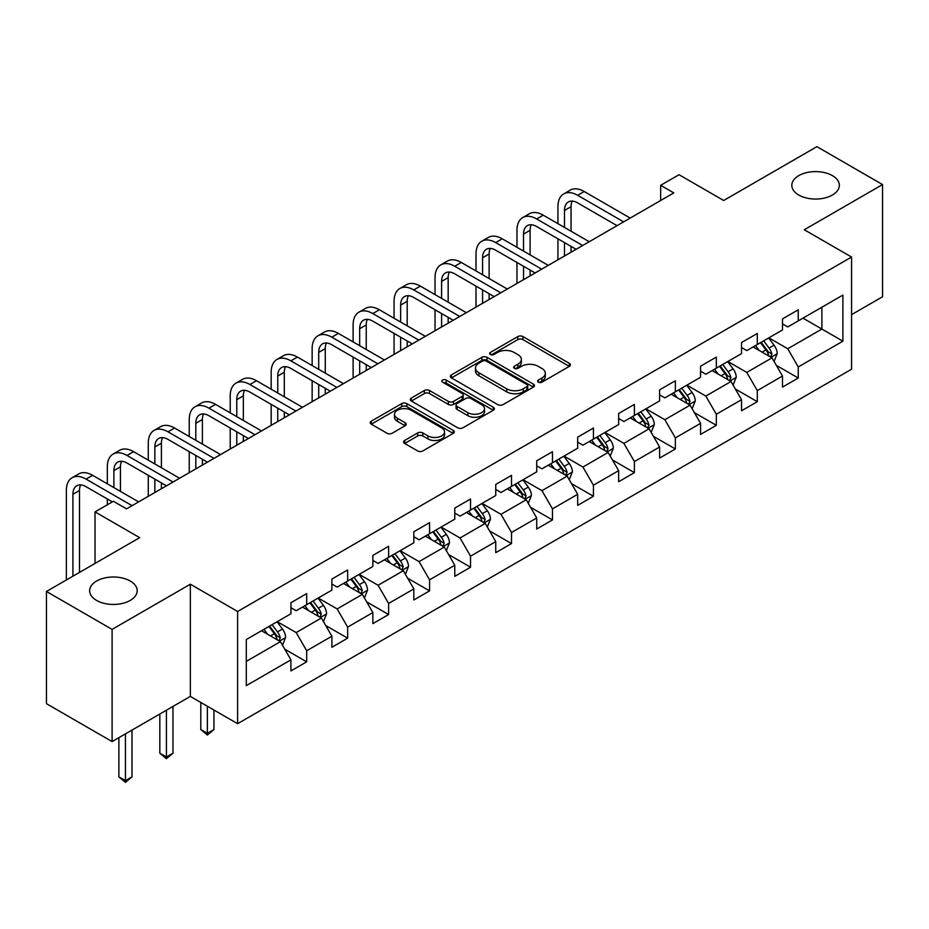 <?xml version="1.0" encoding="UTF-8"?>
<svg xmlns="http://www.w3.org/2000/svg" width="929" height="929" viewBox="0 0 929 929"><rect width="100%" height="100%" fill="white"/><g stroke="black" fill="none" stroke-linecap="round" stroke-linejoin="round"><path stroke-width="1.39" d="M538.367 382.156A2.555 1.475 0 0 0 541.967 382.156L569.361 366.351A3.646 2.102 0 0 0 570.429 364.853A3.646 2.102 0 0 0 569.361 363.367L522.957 336.588A3.646 2.102 0 0 0 517.801 336.588L490.419 352.393A2.555 1.475 0 0 0 489.676 353.438A2.555 1.475 0 0 0 490.419 354.483A2.555 1.475 0 0 0 494.031 354.483L497.572 352.428A11.659 6.735 0 0 1 514.074 352.428L517.941 354.669A11.659 6.735 0 0 1 521.355 359.43A11.659 6.735 0 0 1 517.941 364.191L514.387 366.235A2.555 1.475 0 0 0 513.644 367.28A2.555 1.475 0 0 0 514.387 368.314A2.555 1.475 0 0 0 517.999 368.314L521.541 366.27A11.659 6.735 0 0 1 538.042 366.27L541.909 368.499A11.659 6.735 0 0 1 545.323 373.272A11.659 6.735 0 0 1 541.909 378.033L538.367 380.077A2.555 1.475 0 0 0 537.612 381.122A2.555 1.475 0 0 0 538.367 382.156L538.367 380.077M130.223 581.02A23.771 13.726 0 0 0 104.315 578.047A23.771 13.726 0 0 0 89.648 590.728A23.771 13.726 0 0 0 96.604 600.424A23.771 13.726 0 0 0 122.512 603.409A23.771 13.726 0 0 0 137.178 590.728A23.771 13.726 0 0 0 130.223 581.02M832.396 175.627A23.771 13.726 0 0 0 806.488 172.655A23.771 13.726 0 0 0 791.822 185.324A23.771 13.726 0 0 0 798.777 195.032A23.771 13.726 0 0 0 824.685 198.005A23.771 13.726 0 0 0 839.351 185.324A23.771 13.726 0 0 0 832.396 175.627M404.649 440.451A3.646 2.102 0 0 0 403.581 441.949A3.646 2.102 0 0 0 404.649 443.435L417.667 450.948A3.646 2.102 0 0 0 422.823 450.948L453.236 433.39A3.646 2.102 0 0 0 454.304 431.904A3.646 2.102 0 0 0 453.236 430.406L406.844 403.627A3.646 2.102 0 0 0 401.688 403.627L371.275 421.185A3.646 2.102 0 0 0 370.207 422.672A3.646 2.102 0 0 0 371.275 424.158L386.998 433.239A3.646 2.102 0 0 0 392.154 433.239L405.172 425.726A3.646 2.102 0 0 0 406.24 424.239A3.646 2.102 0 0 0 405.172 422.741L397.368 418.247A9.755 5.632 0 0 1 394.511 414.264A9.755 5.632 0 0 1 400.538 409.062A9.755 5.632 0 0 1 411.164 410.281L441.705 427.921A9.755 5.632 0 0 1 444.561 431.904A9.755 5.632 0 0 1 438.546 437.094A9.755 5.632 0 0 1 427.921 435.875L422.823 432.937A3.646 2.102 0 0 0 417.667 432.937L404.649 440.451L404.649 443.435M851.568 314.652L882.55 296.757L882.55 184.569L816.905 146.666L723.679 200.49L679.041 174.71L660.658 185.324L673.792 192.907L126.541 508.86L113.408 501.277L95.025 511.891L95.025 563.438M112.095 629.386L112.095 741.574L190.352 696.402L190.352 584.202L112.095 629.386L46.45 591.483L139.675 537.659L95.025 511.891M190.352 584.202L237.615 611.491L851.568 257.043L851.568 369.231L237.615 723.691L237.615 611.491M882.55 184.569L804.293 229.753L851.568 257.043M497.828 404.661A3.646 2.102 0 0 0 502.984 404.661L533.397 387.103A3.646 2.102 0 0 0 534.465 385.616A3.646 2.102 0 0 0 533.397 384.13L487.005 357.34A3.646 2.102 0 0 0 481.849 357.34L451.436 374.898A3.646 2.102 0 0 0 450.368 376.396A3.646 2.102 0 0 0 451.436 377.882L497.828 404.661M443.563 382.713A2.555 1.475 0 0 1 446.152 383.073L493.276 410.27L462.909 427.804A3.646 2.102 0 0 1 457.753 427.804L411.35 401.026L411.35 398.042A3.646 2.102 0 0 0 410.281 399.528A3.646 2.102 0 0 0 411.35 401.026M411.35 398.042L424.367 390.528A3.646 2.102 0 0 1 429.523 390.528L448.347 401.398A3.646 2.102 0 0 0 453.503 401.398L462.131 396.404A3.646 2.102 0 0 0 463.199 394.918A3.646 2.102 0 0 0 462.131 393.431L442.541 382.121A2.555 1.475 0 0 1 441.798 381.076A2.555 1.475 0 0 1 443.365 379.717A2.555 1.475 0 0 1 446.152 380.042L493.322 407.274A3.646 2.102 0 0 1 494.391 408.76A3.646 2.102 0 0 1 493.322 410.246L493.322 407.274M112.095 741.574L46.45 703.671L46.45 591.483M284.75 649.174L306.686 661.831L306.686 650.764L331.885 636.214L331.885 647.281L347.643 638.177L347.643 627.11L372.854 612.559L372.854 623.626L388.612 614.534L388.612 603.467L413.823 588.905L413.823 599.971L429.57 590.879L429.57 579.812L454.78 565.262L454.78 576.328L470.538 567.224L470.538 556.157L495.749 541.607L495.749 552.674L511.507 543.581L511.507 532.514L536.718 517.952L536.718 529.019L552.465 519.926L552.465 508.86L577.675 494.309L577.675 505.376L593.434 496.272L593.434 485.205L618.644 470.655L618.644 481.721L634.402 472.629L634.402 461.562L659.613 447L659.613 458.067L675.36 448.974L675.36 437.907L700.571 423.357L700.571 434.424L716.329 425.319L716.329 414.253L741.539 399.702L741.539 410.769L757.298 401.676L757.298 390.61L782.497 376.048L782.497 387.114L798.255 378.022L798.255 366.955L842.893 341.187L842.893 295.097L821.886 307.22L821.886 329.052L842.893 341.187M306.686 661.831L290.928 670.924L290.928 659.857L246.29 685.637L246.29 639.547L290.928 613.767L290.928 602.7L306.686 593.608L306.686 604.674L331.885 590.124L331.885 579.057L347.643 569.953L347.643 581.02L372.854 566.469L372.854 555.403L388.612 546.31L388.612 557.377L413.823 542.815L413.823 531.748L429.57 522.655L429.57 533.722L454.78 519.172L454.78 508.105L470.538 499.001L470.538 510.067L495.749 495.517L495.749 484.45L511.507 475.358L511.507 486.424L536.718 471.862L536.718 460.796L552.465 451.703L552.465 462.77L577.675 448.219L577.675 437.153L593.434 428.048L593.434 439.115L618.644 424.565L618.644 413.498L634.402 404.405L634.402 415.472L659.613 400.91L659.613 389.843L675.36 380.751L675.36 391.817L700.571 377.267L700.571 366.2L716.329 357.096L716.329 368.163L741.539 353.612L741.539 342.546L757.298 333.453L757.298 344.52L782.497 329.958L782.497 318.891L798.255 309.798L798.255 320.865L842.893 295.097M302.482 607.101L321.388 618.017L296.177 632.568L277.272 621.652M290.928 607.705L296.177 610.736L306.686 604.674M296.177 632.568L306.686 650.764M321.388 618.017L331.885 636.214M343.44 583.447L362.356 594.363L337.146 608.925L318.229 598.009M331.885 584.051L337.146 587.093L347.643 581.02M337.146 608.925L347.643 627.11M362.356 594.363L372.854 612.559M384.409 559.804L403.314 570.72L378.103 585.27L359.198 574.354M372.854 560.408L378.103 563.438L388.612 557.377M378.103 585.27L388.612 603.467M403.314 570.72L413.823 588.905M425.377 536.149L444.283 547.065L419.072 561.615L400.167 550.7M413.823 536.753L419.072 539.784L429.57 533.722M419.072 561.615L429.57 579.812M444.283 547.065L454.78 565.262M466.335 512.494L485.24 523.41L460.041 537.972L441.124 527.057M454.78 513.098L460.041 516.141L470.538 510.067M460.041 537.972L470.538 556.157M485.24 523.41L495.749 541.607M507.304 488.851L526.209 499.767L500.998 514.318L482.093 503.402M495.749 489.455L500.998 492.486L511.507 486.424M500.998 514.318L511.507 532.514M526.209 499.767L536.718 517.952M548.273 465.197L567.178 476.112L541.967 490.663L523.062 479.747M536.718 465.801L541.967 468.831L552.465 462.77M541.967 490.663L552.465 508.86M567.178 476.112L577.675 494.309M589.23 441.542L608.135 452.458L582.924 467.02L564.019 456.104M577.675 442.146L582.924 445.188L593.434 439.115M582.924 467.02L593.434 485.205M608.135 452.458L618.644 470.655M630.199 417.899L649.104 428.815L623.893 443.365L604.988 432.449M618.644 418.503L623.893 421.534L634.402 415.472M623.893 443.365L634.402 461.562M649.104 428.815L659.613 447M671.156 394.244L690.073 405.16L664.862 419.711L645.957 408.795M659.613 394.848L664.862 397.879L675.36 391.817M664.862 419.711L675.36 437.907M690.073 405.16L700.571 423.357M712.125 370.59L731.03 381.505L705.819 396.068L686.914 385.152M700.571 371.194L705.819 374.236L716.329 368.163M705.819 396.068L716.329 414.253M731.03 381.505L741.539 399.702M753.094 346.947L771.999 357.862L746.788 372.413L727.883 361.497M741.539 347.551L746.788 350.581L757.298 344.52M746.788 372.413L757.298 390.61M771.999 357.862L782.497 376.048M802.981 318.136L821.886 329.052L787.757 348.758L768.852 337.842M782.497 323.896L787.757 326.927L798.255 320.865M787.757 348.758L798.255 366.955M190.352 696.402L237.615 723.691M660.658 185.324L660.658 200.49M246.29 661.378L280.419 641.672L261.513 630.756M280.419 641.672L290.928 659.857M776.33 365.364L798.255 378.022M735.362 389.019L757.298 401.676M694.404 412.662L716.329 425.319M653.435 436.316L675.36 448.974M612.466 459.971L634.402 472.629M571.509 483.614L593.434 496.272M530.54 507.269L552.465 519.926M489.583 530.923L511.507 543.581M448.614 554.567L470.538 567.224M407.645 578.221L429.57 590.879M366.688 601.876L388.612 614.534M325.719 625.519L347.643 638.177M539.377 382.516L541.909 381.064A11.659 6.735 0 0 0 545.323 376.303L545.323 373.272M521.355 359.43L521.355 362.461A11.659 6.735 0 0 1 517.941 367.222L515.409 368.674M569.314 366.374L522.957 339.619A3.646 2.102 0 0 0 517.801 339.619L491.441 354.843M533.351 387.138L487.005 360.371A3.646 2.102 0 0 0 481.849 360.371L451.482 377.906M526.952 386.661A2.555 1.475 0 0 0 527.707 385.616A2.555 1.475 0 0 0 526.952 384.571L486.227 361.067A2.555 1.475 0 0 0 482.627 361.067L478.888 363.227A11.659 6.735 0 0 0 475.474 367.989A11.659 6.735 0 0 0 478.888 372.75L506.723 388.821A11.659 6.735 0 0 0 523.224 388.821L526.952 386.661L526.952 389.692A2.555 1.475 0 0 0 527.707 388.647L527.707 385.616M475.474 367.989L475.474 371.019A11.659 6.735 0 0 0 478.888 375.781L478.888 372.75M526.952 389.692L523.224 391.852A11.659 6.735 0 0 1 506.723 391.852L478.888 375.781M411.408 401.049L424.367 393.559L424.367 390.528M463.199 394.918L463.199 397.949A3.646 2.102 0 0 1 462.131 399.435L453.503 404.429A3.646 2.102 0 0 1 448.347 404.429L429.523 393.559A3.646 2.102 0 0 0 424.367 393.559M467.868 412.662A9.755 5.632 0 0 0 478.493 413.881A9.755 5.632 0 0 0 484.508 408.679A9.755 5.632 0 0 0 481.652 404.707L470.898 398.495A3.646 2.102 0 0 0 465.743 398.495L457.103 403.476A3.646 2.102 0 0 0 456.034 404.963A3.646 2.102 0 0 0 457.103 406.449L467.868 412.662L467.868 415.693A9.755 5.632 0 0 0 478.493 416.912A9.755 5.632 0 0 0 484.508 411.721L484.508 408.679M456.034 404.963L456.034 407.994A3.646 2.102 0 0 0 457.103 409.48L457.103 406.449M467.868 415.693L457.103 409.48M444.561 431.904L444.561 434.935A9.755 5.632 0 0 1 438.546 440.137A9.755 5.632 0 0 1 427.921 438.918L422.823 435.968A3.646 2.102 0 0 0 417.667 435.968L404.707 443.458M394.511 414.264L394.511 417.295A9.755 5.632 0 0 0 397.368 421.278L397.368 418.247M405.125 425.749L397.368 421.278M453.189 433.413L406.844 406.658A3.646 2.102 0 0 0 401.688 406.658L371.321 424.193M774.078 361.451L777.201 353.577A9.836 5.679 -120 0 0 774.054 345.205L768.631 337.97M759.19 350.465L755.509 345.553M770.478 356.98L771.883 354.007A9.836 5.679 -120 0 0 769.061 348.085L763.65 340.85M761.176 342.267L767.191 350.303A5.017 2.892 60 0 1 768.109 351.824L771.883 354.007M760.491 342.662L765.914 349.908A9.836 5.679 60 0 1 768.736 355.819M557.934 223.657L557.934 206.679A27.847 16.083 60 0 1 563.694 193.929L570.267 190.131A27.847 16.083 60 0 1 584.19 191.513L630.199 218.071M563.694 193.929A27.847 16.083 60 0 1 577.629 195.299L623.626 221.868M617.065 225.654L577.629 202.882A18.568 10.718 -120 0 0 568.339 201.965A18.568 10.718 -120 0 0 564.495 210.465L564.495 227.442M572.229 201.105A18.568 10.718 -120 0 0 571.056 206.679L571.056 231.24M564.495 242.608L564.495 256.009M571.056 246.394L571.056 252.212M557.934 259.795L557.934 238.811M733.109 385.105L736.232 377.232A9.836 5.679 -120 0 0 733.086 368.848L727.674 361.613M718.222 374.108L714.54 369.196M729.509 380.635L730.914 377.65A9.836 5.679 -120 0 0 728.104 371.739L722.681 364.493M720.219 365.921L726.234 373.946A5.017 2.892 60 0 1 727.14 375.467L730.914 377.65M719.534 366.316L724.945 373.551A9.836 5.679 60 0 1 727.767 379.473M692.14 408.748L695.264 400.887A9.836 5.679 -120 0 0 692.128 392.502L686.705 385.268M677.253 397.763L673.571 392.851M688.54 404.278L689.957 401.305A9.836 5.679 -120 0 0 687.135 395.382L681.712 388.148M679.25 389.576L685.265 397.6A5.017 2.892 60 0 1 686.171 399.122L689.957 401.305M678.565 389.971L683.988 397.206A9.836 5.679 60 0 1 686.798 403.128M516.965 247.3L516.965 230.322A27.847 16.083 60 0 1 522.737 217.572L529.298 213.786A27.847 16.083 60 0 1 543.221 215.168L589.23 241.726M522.737 217.572A27.847 16.083 60 0 1 536.66 218.954L582.669 245.511M576.108 249.309L536.66 226.537A18.568 10.718 -120 0 0 527.382 225.619A18.568 10.718 -120 0 0 523.526 234.12L523.526 251.097M531.26 224.76A18.568 10.718 -120 0 0 530.099 230.322L530.099 254.883M523.526 266.251L523.526 279.664M530.099 270.049L530.099 275.867M516.965 283.45L516.965 262.466M475.996 270.954L475.996 253.977A27.847 16.083 60 0 1 481.768 241.226L488.34 237.441A27.847 16.083 60 0 1 502.264 238.811L548.273 265.38M481.768 241.226A27.847 16.083 60 0 1 495.691 242.608L541.7 269.166M535.139 272.952L495.691 250.191A18.568 10.718 -120 0 0 486.413 249.262A18.568 10.718 -120 0 0 482.569 257.763L482.569 274.752M490.291 248.415A18.568 10.718 -120 0 0 489.13 253.977L489.13 278.537M482.569 289.906L482.569 303.307M489.13 293.692L489.13 299.521M475.996 307.104L475.996 286.12M651.183 432.403L654.306 424.53A9.836 5.679 -120 0 0 651.159 416.157L645.736 408.923M636.295 421.418L632.614 416.506M647.583 427.932L648.988 424.959A9.836 5.679 -120 0 0 646.178 419.037L640.755 411.802M638.293 413.219L644.296 421.255A5.017 2.892 60 0 1 645.214 422.776L648.988 424.959M637.596 413.614L643.019 420.849A9.836 5.679 60 0 1 645.841 426.771M610.214 456.058L613.337 448.184A9.836 5.679 -120 0 0 610.202 439.8L604.779 432.566M595.326 445.061L591.645 440.149M606.614 451.587L608.019 448.602A9.836 5.679 -120 0 0 605.209 442.68L599.786 435.446M597.324 436.874L603.339 444.898A5.017 2.892 60 0 1 604.245 446.419L608.019 448.602M596.639 437.269L602.062 444.503A9.836 5.679 60 0 1 604.872 450.426M569.245 479.701L572.369 471.839A9.836 5.679 -120 0 0 569.233 463.455L563.81 456.22M554.369 468.715L550.688 463.803M565.656 475.23L567.062 472.257A9.836 5.679 -120 0 0 564.24 466.335L558.828 459.1M556.355 460.529L562.37 468.553A5.017 2.892 60 0 1 563.276 470.074L567.062 472.257M555.67 460.923L561.093 468.158A9.836 5.679 60 0 1 563.903 474.08M435.039 294.609L435.039 277.632A27.847 16.083 60 0 1 440.81 264.881L447.372 261.084A27.847 16.083 60 0 1 461.295 262.466L507.304 289.024M440.81 264.881A27.847 16.083 60 0 1 454.734 266.251L500.743 292.821M494.17 296.606L454.734 273.834A18.568 10.718 -120 0 0 445.444 272.917A18.568 10.718 -120 0 0 441.6 281.417L441.6 298.395M449.334 272.058A18.568 10.718 -120 0 0 448.161 277.632L448.161 302.192M441.6 313.561L441.6 326.962M448.161 317.346L448.161 323.164M435.039 330.747L435.039 309.763M394.07 318.252L394.07 301.275A27.847 16.083 60 0 1 399.842 288.524L406.403 284.738A27.847 16.083 60 0 1 420.326 286.12L466.335 312.678M399.842 288.524A27.847 16.083 60 0 1 413.765 289.906L459.774 316.464M453.213 320.261L413.765 297.489A18.568 10.718 -120 0 0 404.487 296.572A18.568 10.718 -120 0 0 400.643 305.072L400.643 322.049M408.365 295.712A18.568 10.718 -120 0 0 407.204 301.275L407.204 325.835M400.643 337.204L400.643 350.605M407.204 341.001L407.204 346.819M394.07 354.402L394.07 333.418M353.113 341.907L353.113 324.929A27.847 16.083 60 0 1 358.873 312.179L365.445 308.393A27.847 16.083 60 0 1 379.369 309.763L425.377 336.333M358.873 312.179A27.847 16.083 60 0 1 372.808 313.561L418.805 340.119M412.244 343.904L372.808 321.144A18.568 10.718 -120 0 0 363.518 320.215A18.568 10.718 -120 0 0 359.674 328.715L359.674 345.704M367.396 319.367A18.568 10.718 -120 0 0 366.235 324.929L366.235 349.49M359.674 360.858L359.674 374.259M366.235 364.644L366.235 370.474M353.113 378.057L353.113 357.073M312.144 365.561L312.144 348.584A27.847 16.083 60 0 1 317.915 335.833L324.476 332.036A27.847 16.083 60 0 1 338.4 333.418L384.409 359.976M317.915 335.833A27.847 16.083 60 0 1 331.839 337.204L377.848 363.773M371.275 367.559L331.839 344.787A18.568 10.718 -120 0 0 322.549 343.869A18.568 10.718 -120 0 0 318.705 352.37L318.705 369.347M326.439 343.01A18.568 10.718 -120 0 0 325.278 348.584L325.278 373.144M318.705 384.513L318.705 397.914M325.278 388.299L325.278 394.117M312.144 401.7L312.144 380.716M271.175 389.205L271.175 372.227A27.847 16.083 60 0 1 276.947 359.477L283.508 355.691A27.847 16.083 60 0 1 297.443 357.073L343.44 383.631M276.947 359.477A27.847 16.083 60 0 1 290.87 360.858L336.879 387.416M330.318 391.214L290.87 368.441A18.568 10.718 -120 0 0 281.592 367.524A18.568 10.718 -120 0 0 277.748 376.024L277.748 393.002M285.47 366.665A18.568 10.718 -120 0 0 284.309 372.227L284.309 396.788M277.748 408.156L277.748 421.557M284.309 411.953L284.309 417.771M271.175 425.354L271.175 404.37M230.218 412.859L230.218 395.882A27.847 16.083 60 0 1 235.978 383.131L242.55 379.346A27.847 16.083 60 0 1 256.474 380.716L302.482 407.285M235.978 383.131A27.847 16.083 60 0 1 249.913 384.513L295.91 411.071M289.349 414.857L249.913 392.096A18.568 10.718 -120 0 0 240.623 391.167A18.568 10.718 -120 0 0 236.779 399.667L236.779 416.656M244.501 390.319A18.568 10.718 -120 0 0 243.34 395.882L243.34 420.442M236.779 431.811L236.779 445.212M243.34 435.596L243.34 441.426M230.218 449.009L230.218 428.025M189.249 436.514L189.249 419.536A27.847 16.083 60 0 1 195.02 406.786L201.581 402.989A27.847 16.083 60 0 1 215.505 404.37L261.513 430.928M195.02 406.786A27.847 16.083 60 0 1 208.944 408.156L254.952 434.726M248.38 438.511L208.944 415.739A18.568 10.718 -120 0 0 199.654 414.822A18.568 10.718 -120 0 0 195.81 423.322L195.81 440.3M203.544 413.962A18.568 10.718 -120 0 0 202.383 419.536L202.383 444.097M195.81 455.465L195.81 468.866M202.383 459.251L202.383 465.069M189.249 472.652L189.249 451.668M148.28 460.157L148.28 443.179A27.847 16.083 60 0 1 154.051 430.429L160.612 426.643A27.847 16.083 60 0 1 174.547 428.025L220.545 454.583M154.051 430.429A27.847 16.083 60 0 1 167.975 431.811L213.984 458.369M207.422 462.166L167.975 439.394A18.568 10.718 -120 0 0 158.696 438.476A18.568 10.718 -120 0 0 154.853 446.977L154.853 463.954M162.575 437.617A18.568 10.718 -120 0 0 161.414 443.179L161.414 467.74M154.853 479.109L154.853 492.509M161.414 482.906L161.414 488.724M148.28 496.307L148.28 475.323M107.323 483.812L107.323 466.834A27.847 16.083 60 0 1 113.083 454.084L119.655 450.298A27.847 16.083 60 0 1 133.579 451.668L179.587 478.238M113.083 454.084A27.847 16.083 60 0 1 127.018 455.465L173.015 482.023M166.454 485.809L127.018 463.048A18.568 10.718 -120 0 0 117.728 462.119A18.568 10.718 -120 0 0 113.884 470.62L113.884 487.609M121.606 461.272A18.568 10.718 -120 0 0 120.445 466.834L120.445 491.395M107.323 504.795L107.323 498.978M528.287 503.355L531.411 495.482A9.836 5.679 -120 0 0 528.264 487.11L522.853 479.875M513.4 492.37L509.719 487.458M524.688 498.885L526.093 495.912A9.836 5.679 -120 0 0 523.282 489.989L517.859 482.755M515.398 484.172L521.401 492.207A5.017 2.892 60 0 1 522.319 493.729L526.093 495.912M514.712 484.566L520.124 491.801A9.836 5.679 60 0 1 522.946 497.723M487.319 527.01L490.442 519.137A9.836 5.679 -120 0 0 487.307 510.753L481.884 503.518M472.431 516.013L468.75 511.101M483.719 522.539L485.135 519.555A9.836 5.679 -120 0 0 482.314 513.632L476.891 506.398M474.429 507.826L480.444 515.85A5.017 2.892 60 0 1 481.35 517.372L485.135 519.555M473.744 508.221L479.167 515.456A9.836 5.679 60 0 1 481.977 521.378M446.35 550.653L449.473 542.791A9.836 5.679 -120 0 0 446.338 534.407L440.915 527.173M431.474 539.668L427.793 534.756M442.761 546.182L444.167 543.21A9.836 5.679 -120 0 0 441.345 537.287L435.933 530.053M433.46 531.481L439.475 539.505A5.017 2.892 60 0 1 440.392 541.026L444.167 543.21M432.775 531.876L438.198 539.11A9.836 5.679 60 0 1 441.02 545.033M405.392 574.308L408.516 566.435A9.836 5.679 -120 0 0 405.369 558.062L399.958 550.827M390.505 563.322L386.824 558.399M401.792 569.837L403.198 566.864A9.836 5.679 -120 0 0 400.387 560.942L394.964 553.707M392.502 555.124L398.506 563.16A5.017 2.892 60 0 1 399.424 564.681L403.198 566.864M391.817 555.519L397.229 562.753A9.836 5.679 60 0 1 400.051 568.676M364.423 597.962L367.547 590.089A9.836 5.679 -120 0 0 364.412 581.705L358.989 574.47M349.536 586.965L345.855 582.053M360.824 593.492L362.24 590.507A9.836 5.679 -120 0 0 359.418 584.585L353.995 577.35M351.534 578.779L357.549 586.803A5.017 2.892 60 0 1 358.455 588.324L362.24 590.507M350.848 579.173L356.272 586.408A9.836 5.679 60 0 1 359.082 592.33M207.364 706.226L207.364 733.364L213.937 729.567L213.937 710.011M213.937 729.567L207.364 735.025L200.803 729.567L200.803 702.429M200.803 729.567L207.364 733.364L207.364 735.025M323.466 621.606L326.59 613.744A9.836 5.679 -120 0 0 323.443 605.36L318.02 598.125M308.579 610.62L304.898 605.708M319.866 617.135L321.271 614.162A9.836 5.679 -120 0 0 318.45 608.24L313.038 601.005M310.565 602.433L316.58 610.458A5.017 2.892 60 0 1 317.497 611.979L321.271 614.162M309.88 602.828L315.303 610.063A9.836 5.679 60 0 1 318.124 615.985M166.407 710.221L166.407 757.019L172.968 753.222L172.968 706.435M172.968 753.222L166.407 758.679L159.834 753.222L159.834 714.018M159.834 753.222L166.407 757.019L166.407 758.679M282.497 645.26L285.621 637.387A9.836 5.679 -120 0 0 282.474 629.014L277.063 621.78M267.61 634.275L263.929 629.351M278.897 640.789L280.303 637.817A9.836 5.679 -120 0 0 277.492 631.894L272.069 624.66M269.607 626.076L275.623 634.112A5.017 2.892 60 0 1 276.528 635.633L280.303 637.817M268.922 626.471L274.334 633.706A9.836 5.679 60 0 1 277.156 639.628M125.438 733.875L125.438 780.662L131.999 776.876L131.999 730.089M131.999 776.876L125.438 782.334L118.877 776.876L118.877 737.661M118.877 776.876L125.438 780.662L125.438 782.334M66.354 579.998L66.354 490.489A27.847 16.083 60 0 1 72.125 477.738L78.686 473.941A27.847 16.083 60 0 1 92.61 475.323L138.618 501.881M72.125 477.738A27.847 16.083 60 0 1 86.049 479.109L132.057 505.678M112.363 501.881L86.049 486.691A18.568 10.718 -120 0 0 76.77 485.774A18.568 10.718 -120 0 0 72.915 494.274L72.915 576.201M80.649 484.915A18.568 10.718 -120 0 0 79.488 490.489L79.488 572.415M541.909 381.064L541.909 378.033M514.387 368.314L514.387 366.235M517.941 367.222L517.941 364.191M490.419 354.483L490.419 352.393M517.801 339.619L517.801 336.588M522.957 339.619L522.957 336.588M569.361 366.351L569.361 363.367M451.436 377.882L451.436 374.898M481.849 360.371L481.849 357.34M487.005 360.371L487.005 357.34M533.397 387.103L533.397 384.13M506.723 391.852L506.723 388.821M523.224 391.852L523.224 388.821M429.523 393.559L429.523 390.528M448.347 404.429L448.347 401.398M453.503 404.429L453.503 401.398M462.131 399.435L462.131 396.404M446.152 383.073L446.152 380.042M417.667 435.968L417.667 432.937M422.823 435.968L422.823 432.937M427.921 438.918L427.921 435.875M405.172 425.726L405.172 422.741M371.275 424.158L371.275 421.185M401.688 406.658L401.688 403.627M406.844 406.658L406.844 403.627M453.236 433.39L453.236 430.406M771.024 357.293L777.132 353.775M769.061 348.085L774.054 345.205M762.07 352.126L765.914 349.908M584.19 191.513L577.629 195.299M571.056 206.679L564.495 210.465M730.066 380.948L736.163 377.418M728.104 371.739L733.086 368.848M721.101 375.781L724.945 373.551M689.097 404.603L695.206 401.073M687.135 395.382L692.128 392.502M680.133 399.424L683.988 397.206M543.221 215.168L536.66 218.954M530.099 230.322L523.526 234.12M502.264 238.811L495.691 242.608M489.13 253.977L482.569 257.763M648.128 428.246L654.237 424.727M646.178 419.037L651.159 416.157M639.175 423.078L643.019 420.849M607.171 451.9L613.268 448.37M605.209 442.68L610.202 439.8M598.206 446.733L602.062 444.503M566.202 475.555L572.31 472.025M564.24 466.335L569.233 463.455M557.237 470.376L561.093 468.158M461.295 262.466L454.734 266.251M448.161 277.632L441.6 281.417M420.326 286.12L413.765 289.906M407.204 301.275L400.643 305.072M379.369 309.763L372.808 313.561M366.235 324.929L359.674 328.715M338.4 333.418L331.839 337.204M325.278 348.584L318.705 352.37M297.443 357.073L290.87 360.858M284.309 372.227L277.748 376.024M256.474 380.716L249.913 384.513M243.34 395.882L236.779 399.667M215.505 404.37L208.944 408.156M202.383 419.536L195.81 423.322M174.547 428.025L167.975 431.811M161.414 443.179L154.853 446.977M133.579 451.668L127.018 455.465M120.445 466.834L113.884 470.62M525.233 499.198L531.342 495.68M523.282 489.989L528.264 487.11M516.28 494.031L520.124 491.801M484.276 522.853L490.384 519.323M482.314 513.632L487.307 510.753M475.311 517.685L479.167 515.456M443.307 546.507L449.415 542.977M441.345 537.287L446.338 534.407M434.354 541.328L438.198 539.11M402.338 570.151L408.446 566.632M400.387 560.942L405.369 558.062M393.385 564.983L397.229 562.753M361.381 593.805L367.489 590.275M359.418 584.585L364.412 581.705M352.416 588.626L356.272 586.408M320.412 617.46L326.52 613.93M318.45 608.24L323.443 605.36M311.459 612.281L315.303 610.063M279.455 641.103L285.551 637.584M277.492 631.894L282.474 629.014M270.49 635.935L274.334 633.706M92.61 475.323L86.049 479.109M79.488 490.489L72.915 494.274"/></g></svg>
